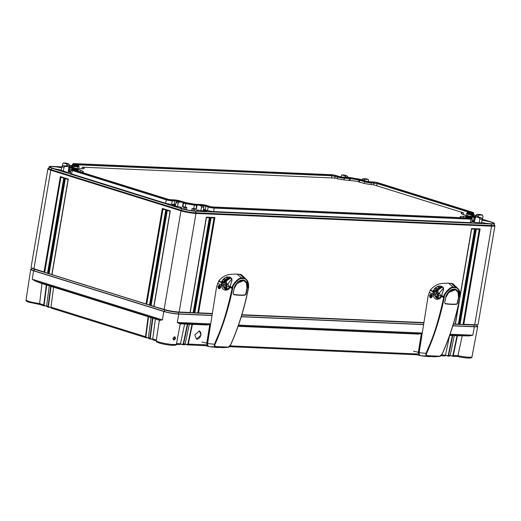 <?xml version="1.0" encoding="UTF-8"?>
<svg xmlns="http://www.w3.org/2000/svg" width="521" height="521" viewBox="0 0 521 521"><rect width="100%" height="100%" fill="white"/><g stroke="black" fill="none" stroke-linecap="round" stroke-linejoin="round"><path stroke-width="0.78" d="M72.569 169.696A3.881 0.508 9.7 0 1 71.566 169.13A3.881 0.508 9.7 0 1 72.764 169.006L75.486 169.123A3.126 0.41 9.7 0 0 76.457 169.025A3.126 0.41 9.7 0 0 75.649 168.563L70.713 167.026A2.8 0.365 9.7 0 1 69.977 166.635L70.283 165.541A2.8 0.365 9.7 0 1 70.296 165.522A2.8 0.365 9.7 0 1 71.162 165.431L76.47 165.658A3.126 0.41 9.7 0 0 77.44 165.561A3.126 0.41 9.7 0 0 76.626 165.105L74.099 164.31A3.881 0.508 9.7 0 1 73.09 163.744A3.881 0.508 9.7 0 1 74.295 163.62L330.972 174.672A3.881 0.508 9.7 0 1 336.377 175.61L338.91 176.398A3.126 0.41 9.7 0 0 343.267 177.153L348.569 177.381A2.8 0.365 9.7 0 1 350.555 177.615L359.073 179.087A2.8 0.365 9.7 0 1 360.994 179.524L365.931 181.067A3.126 0.41 9.7 0 0 370.288 181.822L373.01 181.94A3.881 0.508 9.7 0 1 378.415 182.871L472.449 212.242A3.881 0.508 9.7 0 1 473.465 212.731A3.881 0.508 9.7 0 1 472.254 212.933L469.532 212.815A3.126 0.41 9.7 0 0 468.555 212.978A3.126 0.41 9.7 0 0 469.369 213.376L474.305 214.912A2.8 0.365 9.7 0 1 475.041 215.271A2.8 0.365 9.7 0 1 475.041 215.303L474.735 216.397A2.8 0.365 9.7 0 1 473.856 216.508L468.548 216.28A3.126 0.41 9.7 0 0 467.571 216.443A3.126 0.41 9.7 0 0 468.392 216.84L470.925 217.628A3.881 0.508 9.7 0 1 471.941 218.123A3.881 0.508 9.7 0 1 470.73 218.319L214.046 207.267A3.881 0.508 9.7 0 1 208.641 206.329L206.108 205.541A3.126 0.41 9.7 0 0 201.757 204.792L196.45 204.558A2.8 0.365 9.7 0 1 194.47 204.33L185.945 202.851A2.8 0.365 9.7 0 1 184.024 202.415L179.087 200.872A3.126 0.41 9.7 0 0 174.73 200.123L172.008 200.005A3.881 0.508 9.7 0 1 166.609 199.068L72.569 169.696L71.488 173.897A4.383 0.573 -170.3 0 1 70.328 173.291L70.986 169.826A4.324 0.567 9.7 0 0 72.126 170.419L166.16 199.79A4.324 0.567 9.7 0 0 172.184 200.832L171.63 204.317A4.383 0.573 -170.3 0 1 165.522 203.262L71.488 173.897M76.359 169.397A4.415 0.58 -170.3 0 0 77.74 169.169A4.415 0.58 -170.3 0 0 76.58 168.609L71.247 166.857L71.559 165.763L77.336 165.932A4.415 0.58 -170.3 0 0 78.723 165.704A4.415 0.58 -170.3 0 0 77.564 165.144L75.031 164.349A2.585 0.339 -170.3 0 1 74.353 164.024A2.585 0.339 -170.3 0 1 75.161 163.887L331.844 174.945A2.585 0.339 -170.3 0 1 335.446 175.564L337.979 176.358A4.415 0.58 -170.3 0 0 344.134 177.42L350.503 177.778L359.028 179.25L365 181.028A4.415 0.58 -170.3 0 0 371.154 182.09L373.876 182.207A2.585 0.339 -170.3 0 1 377.478 182.832L471.518 212.197A2.585 0.339 -170.3 0 1 472.182 212.581A2.585 0.339 -170.3 0 1 471.381 212.659L468.659 212.542A4.415 0.58 -170.3 0 0 467.291 212.685A4.415 0.58 -170.3 0 0 468.438 213.336L473.771 215.082L473.452 216.189L467.682 216.007A4.415 0.58 -170.3 0 0 466.315 216.15A4.415 0.58 -170.3 0 0 467.461 216.795L469.988 217.589A2.585 0.339 -170.3 0 1 470.658 217.967A2.585 0.339 -170.3 0 1 469.857 218.052L213.174 206.993A2.585 0.339 -170.3 0 1 209.572 206.375L207.039 205.58A4.415 0.58 -170.3 0 0 200.885 204.519L194.515 204.167L185.99 202.689L180.019 200.911A4.415 0.58 -170.3 0 0 173.864 199.849L171.142 199.732A2.585 0.339 -170.3 0 1 167.541 199.107L73.507 169.742A2.585 0.339 -170.3 0 1 72.823 169.41A2.585 0.339 -170.3 0 1 73.637 169.279L76.359 169.397L76.463 170.66M178.189 201.464A2.683 0.352 9.7 0 0 174.906 200.95L172.184 200.832L172.008 200.005M184.024 202.415L183.574 203.138L183.053 202.975M182.936 206.609L183.574 203.138A3.243 0.423 9.7 0 0 185.802 203.646L185.209 207.13A3.308 0.43 -170.3 0 1 182.936 206.609L182.571 206.498M194.47 204.33L194.326 205.118L185.802 203.646L185.945 202.851M193.727 208.602L194.326 205.118A3.243 0.423 9.7 0 0 196.619 205.391L196.065 208.875A3.308 0.43 -170.3 0 1 193.727 208.602L192.073 208.537A8.903 1.159 9.7 0 1 193.415 208.843L193.07 210.868M197.062 205.411L196.619 205.391L196.45 204.558M208.641 206.329L208.192 207.052L205.665 206.264A2.683 0.352 9.7 0 0 202.239 205.639M207.553 210.53L208.192 207.052A4.324 0.567 9.7 0 0 214.216 208.094L213.662 211.585A4.383 0.573 -170.3 0 1 207.553 210.53L205.02 209.735A2.618 0.339 9.7 0 0 203.47 209.37M470.73 218.319L470.899 219.152L214.216 208.094L214.046 207.267M472.26 218.97L471.726 222.454A4.383 0.573 -170.3 0 1 470.346 222.636L470.899 219.152A4.324 0.567 9.7 0 0 472.26 218.97A4.324 0.567 9.7 0 0 472.254 218.924L471.941 218.123M473.856 216.508L474.025 217.335L469.349 217.133M473.478 220.826L474.025 217.335A3.243 0.423 9.7 0 0 475.048 217.211L474.514 220.696A3.308 0.43 -170.3 0 1 473.478 220.826L471.987 220.761M475.041 215.303L475.354 216.117A3.243 0.423 9.7 0 0 475.36 216.111L475.048 217.211L474.735 216.397M475.36 216.111L474.826 219.595A3.308 0.43 -170.3 0 1 474.826 219.601A3.308 0.43 -170.3 0 1 474.826 219.595L475.354 216.117A3.243 0.423 9.7 0 0 475.354 216.078A3.243 0.423 9.7 0 0 475.321 216.033M472.254 212.933L472.423 213.76L470.326 213.675M472.339 214.3L472.423 213.76A4.324 0.567 9.7 0 0 473.784 213.584A4.324 0.567 9.7 0 0 473.778 213.538L473.465 212.731M73.09 163.744L72.53 164.402A4.324 0.567 9.7 0 0 72.51 164.441A4.324 0.567 9.7 0 0 73.65 165.033L73.559 165.535M75.519 165.619L73.65 165.033L74.099 164.31M70.296 165.522L69.736 166.179A3.243 0.423 9.7 0 0 69.736 166.179A3.243 0.423 9.7 0 0 69.723 166.206L69.41 167.293A3.243 0.423 9.7 0 0 69.41 167.3A3.243 0.423 9.7 0 0 70.263 167.749L69.625 171.22A3.308 0.43 -170.3 0 1 68.752 170.764A3.308 0.43 -170.3 0 1 68.759 170.758L69.41 167.306L68.752 170.764M74.542 169.084L70.263 167.749L70.713 167.026M71.566 169.13L71.006 169.787A4.324 0.567 9.7 0 0 70.986 169.826M175.623 204.564A2.618 0.339 9.7 0 0 174.353 204.434L171.63 204.317M185.209 207.13L186.805 207.404L186.433 209.82L186.739 207.619A8.903 1.159 9.7 0 0 185.365 207.456L182.5 207L183.04 203.281L182.428 202.213L180.637 201.653M61.862 166.811L52.211 166.394A9.964 1.302 9.7 0 0 49.078 166.805A9.964 1.302 9.7 0 0 51.703 168.172L181.907 208.836A9.964 1.302 9.7 0 0 195.798 211.239L491.368 223.971A9.964 1.302 9.7 0 0 494.501 223.555A9.964 1.302 9.7 0 0 491.876 222.187L482.524 219.269M475.582 217.101L475.224 216.99M175.336 206.042L172.015 205.007L175.512 205.157M180.344 201.562L177.016 201.419L176.046 202.415L175.323 206.101L181.458 207.286A8.903 1.159 9.7 0 0 180.331 207.651A8.903 1.159 9.7 0 0 182.676 208.869A8.903 1.159 9.7 0 0 192.216 210.771A8.903 1.159 9.7 0 0 197.882 210.653A8.903 1.159 9.7 0 0 197.049 209.983L203.242 210.927L203.789 207.208L203.229 205.945L200.129 204.981L197.889 204.883L200.982 205.847L203.229 205.945M203.385 209.943L206.837 211.025L203.255 210.868M197.733 204.857L196.977 205.691L196.254 209.377L193.415 208.843M470.346 222.636L213.662 211.585M471.941 221.041L474.585 221.366L475.315 217.68L476.227 216.873L479.32 217.837L481.56 217.934L478.467 216.964L476.07 216.84M481.56 217.934L482.12 219.191L481.58 222.916L475.191 222.578L471.863 221.542M481.964 220.298A8.903 1.159 -170.3 0 1 491.108 222.154A8.903 1.159 -170.3 0 1 493.452 223.379A8.903 1.159 -170.3 0 1 481.645 222.474M482.016 219.901L482.426 219.921L482.967 216.202L482.355 215.127L480.271 214.476L476.943 214.333L479.027 214.984L482.524 215.16M474.892 219.829L474.657 220.507M68.928 169.859L68.551 169.794M68.668 168.98L69.534 165.274L68.974 164.017L65.88 163.047L63.634 162.956L66.734 163.92L68.974 164.017M61.237 170.009A8.903 1.159 -170.3 0 1 52.471 168.205A8.903 1.159 -170.3 0 1 50.127 166.987A8.903 1.159 -170.3 0 1 61.667 167.827M62.846 165.756L64.93 166.407L68.251 166.551L66.167 165.899L62.846 165.756L61.875 166.753L61.152 170.445L67.124 172.249L70.498 172.392M68.42 166.583L68.87 167.625L68.329 171.344L70.609 171.826M68.453 170.491L68.798 170.549M70.661 171.539L69.625 171.22M182.591 202.239L179.1 202.07L178.156 203.073L177.524 206.785M347.305 176L344.212 175.036L341.971 174.939L345.065 175.909L347.305 176L347.852 177.348M366.1 178.82L362.772 178.677L364.856 179.328L368.184 179.471L366.393 178.911M340.845 176.853L341.815 174.913M345.586 177.251L345.065 175.909M31.774 268.028L31.534 269.455A9.964 1.302 9.7 0 0 34.158 270.829L164.362 311.493A9.964 1.302 9.7 0 0 178.247 313.889L211.956 315.342M241.288 316.605L423.521 324.453M452.86 325.716L473.823 326.621A9.964 1.302 9.7 0 0 476.956 326.211L477.197 324.778M475.64 217.036L475.979 215.329L476.943 214.333M477.926 216.925L479.027 214.984M473.628 222.089L473.791 221.119M479.216 222.812L479.854 219.094L479.32 217.837M364.856 179.328L363.899 180.429M368.634 181.647L368.347 179.498M361.789 179.771L362.772 178.677M200.885 210.823L201.516 207.111L200.982 205.847M194.724 208.901L194.372 210.979M196.847 211.005L197.049 209.983M181.458 207.286L181.295 208.374M185.007 209.501L185.365 207.456M191.663 210.705L192.073 208.537M184.141 207.071L183.776 209.195M62.286 165.991L62.722 163.763L63.477 162.923M67.092 166.173L66.734 163.92M69.019 172.327L69.182 171.383M63.347 171.129L63.985 167.417L64.93 166.407M48.831 168.237L48.264 168.433A10.772 1.407 9.7 0 0 47.932 168.706L31.084 267.286A10.772 1.407 9.7 0 0 31.306 267.651L32.009 268.211A9.964 1.302 9.7 0 0 34.432 269.246L164.636 309.91A9.964 1.302 9.7 0 0 178.521 312.313L212.203 313.759M31.306 267.651A10.772 1.407 9.7 0 0 33.924 268.764L44.051 271.929L60.351 176.573L61.009 177.231L63.744 178.084L60.931 177.218L44.747 272.359L44.051 271.929M47.932 168.706A10.772 1.407 9.7 0 0 50.771 170.185L180.976 210.849A10.772 1.407 9.7 0 0 195.987 213.441L491.563 226.173A10.772 1.407 9.7 0 0 494.95 225.73A10.772 1.407 9.7 0 0 494.722 225.365L494.26 224.987M49.078 166.805L48.811 168.381A9.964 1.302 9.7 0 0 51.436 169.755L181.64 210.419A9.964 1.302 9.7 0 0 195.525 212.815L491.101 225.547A9.964 1.302 9.7 0 0 494.234 225.137L494.501 223.555M453.342 324.147L474.09 325.039A9.964 1.302 9.7 0 0 476.917 324.876L477.764 324.576A10.772 1.407 9.7 0 0 478.102 324.309L494.95 225.73M241.77 315.036L423.775 322.877M166.681 209.787L170.302 210.914L153.975 306.478L150.387 305.137L166.681 209.787L167.345 210.445L170.08 211.298L167.267 210.425L151.083 305.573M164.362 311.493L164.636 309.91L164.128 309.428L153.975 306.478M60.351 176.573L63.966 177.707L47.645 273.264L44.747 272.359M48.388 273.284L64.689 177.928L68.31 179.061L51.983 274.619L47.645 273.264M146.043 303.782L162.344 208.433L165.958 209.559L149.638 305.117L51.983 274.619M150.387 305.137L149.638 305.117M170.302 210.914L170.237 211.344L170.302 210.914M146.74 304.218L163.001 209.097L165.737 209.943M49.091 273.72L65.346 178.599M65.353 178.586L68.088 179.439L65.275 178.573L64.689 177.928M165.958 209.559L165.899 209.989L165.958 209.559M162.344 208.433L162.923 209.071L165.737 209.95M68.31 179.061L68.244 179.491L68.31 179.061M63.966 177.707L63.901 178.136L63.966 177.707M460.18 295.173L471.564 228.563L475.458 228.732L459.157 324.088L459.932 324.121L476.233 228.765L480.121 228.934L463.827 324.283L474.716 324.752A10.772 1.407 9.7 0 0 477.764 324.576M181.907 208.836L181.64 210.419L180.976 210.849L164.128 309.428A10.772 1.407 9.7 0 0 179.139 312.027L190.028 312.496L206.329 217.14L210.217 217.309L193.916 312.659L194.698 312.698L210.992 217.342L214.886 217.511L198.586 312.861L212.255 313.453M241.861 314.73L423.82 322.564M453.433 323.841L455.269 323.919L458.858 302.929M480.121 228.934L479.281 229.331L463.019 324.459L459.913 324.329M479.353 229.344L476.324 229.201L479.353 229.344M463.827 324.283L463.019 324.459M190.002 312.704L193.916 312.659M194.672 312.906L198.586 312.861M455.243 324.127L459.157 324.088M206.329 217.14L206.264 217.57L206.329 217.14M210.217 217.309L209.449 217.719L206.42 217.589L209.377 217.706L193.115 312.834M474.611 229.136L458.356 324.257M474.618 229.129L471.655 229.012L474.618 229.129L475.458 228.732M214.886 217.511L214.118 217.921L211.083 217.791L214.046 217.908L197.785 313.036M476.233 228.765L476.168 229.194L476.233 228.765M471.564 228.563L471.505 228.993L471.564 228.563M210.992 217.342L210.933 217.771L210.992 217.342M74.822 170.152L76.528 170.224A4.858 0.632 -170.3 0 0 78.059 170.022L77.889 171.109M77.74 169.169L78.052 169.976A4.858 0.632 -170.3 0 1 78.059 170.022M71.722 167.091L72.204 166.531L77.512 166.759L77.219 168.589M78.723 165.704L79.029 166.512A4.858 0.632 -170.3 0 1 79.036 166.557A4.858 0.632 -170.3 0 1 77.512 166.759L77.336 165.932M76.346 164.766L332.014 175.772L337.53 177.081L337.224 178.736M344.134 177.42L344.303 178.254A4.858 0.632 -170.3 0 1 337.53 177.081L337.979 176.358M344.042 179.908L344.303 178.254L350.366 178.566L358.884 180.038L364.55 181.751L364.251 183.405M371.154 182.09L371.323 182.923A4.858 0.632 -170.3 0 1 364.55 181.751L365 181.028M371.063 184.577L371.323 182.923L377.035 183.555L470.046 212.607M468.438 213.336L467.995 214.059A4.858 0.632 -170.3 0 1 466.712 213.389A4.858 0.632 -170.3 0 1 466.731 213.343L467.291 212.685M77.017 168.752L81.048 168.752A10.342 1.348 9.7 0 0 84.278 168.387A10.342 1.348 9.7 0 0 82.435 167.195L334.43 178.045A10.342 1.348 9.7 0 0 347.839 180.246L356.742 181.262L360.447 182.422A10.342 1.348 9.7 0 0 373.798 184.851L463.475 212.855A10.342 1.348 9.7 0 0 461.163 213.376A10.342 1.348 9.7 0 0 463.892 214.73L467.617 216.007L467.995 214.059L472.925 215.596L473.068 216.241M467.461 216.795L467.011 217.518A4.858 0.632 -170.3 0 1 465.728 216.853A4.858 0.632 -170.3 0 1 465.754 216.808L466.315 216.15M466.94 217.921L467.011 217.518L468.522 217.993M81.497 172.236A10.342 1.348 9.7 0 0 83.295 171.852A10.342 1.348 9.7 0 0 80.592 170.367L77.876 169.52M466.048 216.456L463.43 216.345A10.342 1.348 9.7 0 0 460.18 216.834A10.342 1.348 9.7 0 0 461.482 217.687M82.435 167.195L81.673 168.771M463.475 212.855L463.664 214.659M477.047 325.684A10.772 1.407 -170.3 0 1 477.75 326.348A10.772 1.407 -170.3 0 1 474.364 326.791L472.821 335.185L469.232 335.895L457.418 335.765L453.29 355.498L457.939 355.68L457.601 356.514L452.541 356.292M49.254 285.866L41.954 283.541L39.524 304.433L28.101 302.03C26.271 301.177 25.588 300.493 26.05 299.966L30.732 269.324A10.772 1.407 -170.3 0 0 33.578 270.803L163.776 311.467A10.772 1.407 -170.3 0 0 178.794 314.059L211.93 315.485M241.243 316.748L423.501 324.603M452.814 325.859L474.364 326.791M30.732 269.324A10.772 1.407 -170.3 0 1 31.618 268.927M196.489 339.06L201.034 335.127L199.354 330.92L194.808 334.86L196.404 339.028A4.311 3.061 107.3 0 0 200.8 335.049A4.311 3.061 107.3 0 0 199.159 330.868M180.246 323.828L184.642 324.023L180.513 343.749L176.515 343.56M187.755 324.153L183.626 343.886A1.075 0.742 -87.5 0 1 183.073 344.648L187.339 324.186L189.305 324.218L185.176 343.951A1.075 0.742 92.5 0 1 184.629 344.713L184.278 344.72L184.629 344.713M462.166 335.973L457.939 355.68M452.749 335.57L448.62 355.296A1.075 0.742 -87.5 0 1 448.073 356.058L452.339 335.596L454.305 335.635L450.177 355.361A1.075 0.742 92.5 0 1 449.63 356.123L449.297 356.136L449.63 356.123M189.299 324.27L192.418 324.355L188.289 344.081L206.837 344.882M192.418 324.355L207.215 324.993M238.064 326.322L418.786 334.104M449.636 335.433L445.514 355.159A1.075 0.742 92.5 0 1 444.96 355.921L444.621 355.934L444.96 355.921M179.966 344.511L179.602 344.518L179.966 344.511A1.075 0.742 92.5 0 0 180.513 343.749M452.664 356.279L452.417 356.273A4.311 0.56 -170.3 0 1 451.583 355.791M448.001 356.077L447.741 356.071A10.772 1.407 -170.3 0 1 446.38 355.569M155.369 319.008L152.477 318.057L149.84 338.044A1.075 0.768 107.3 0 0 150.12 338.95L150.458 339.08A8.616 1.127 -170.3 0 1 152.484 339.249M180.715 344.127A8.616 1.127 -170.3 0 1 182.721 344.655L183.001 344.668M50.127 307.286A10.772 1.407 -170.3 0 1 48.668 307.292L48.407 307.208M45.32 305.781A4.311 0.56 -170.3 0 1 44.318 305.931L44.064 305.853M151.025 317.654L148.14 316.703L145.502 336.69A1.075 0.768 107.3 0 0 145.776 337.595L146.114 337.725A15.083 1.967 -170.3 0 1 148.003 337.849M185.548 344.335A15.083 1.967 -170.3 0 1 187.391 344.856L187.742 344.843A1.075 0.742 -87.5 0 0 188.289 344.081M173.154 338.832L173.617 337.426M174.281 337.133L174.248 337.133A0.541 0.371 92.5 0 1 174.177 337.12C174.991 337.816 174.854 338.585 173.754 339.425L173.578 339.392C172.939 338.403 173.167 337.647 174.248 337.133A0.541 0.371 92.5 0 0 174.633 336.716C175.942 337.751 175.74 338.871 174.014 340.07C172.484 338.963 172.692 337.849 174.633 336.716M179.888 323.815L177.251 322.46L210.608 323.893M163.776 311.467L162.448 319.901L159.791 320.343M156.254 340.63C156.945 341.952 154.887 341.678 161.49 343.652C171.754 346.094 177.987 345.41 176.417 344.081A10.225 1.335 9.7 0 1 166.108 343.671A10.225 1.335 9.7 0 1 156.254 340.63L159.4 320.057M159.374 320.213L155.375 318.963L152.738 338.95L156.339 340.057M152.477 318.057L151.031 317.608L148.394 337.595A1.075 0.768 -72.7 0 0 148.674 338.5L149.006 338.624L148.674 338.5M148.14 316.703L53.604 287.175L50.967 307.162A1.075 0.768 -72.7 0 0 51.24 308.067L51.566 308.191L51.24 308.067M53.598 287.221L49.261 285.821L46.623 305.807A1.075 0.768 -72.7 0 0 46.903 306.713L47.222 306.836L46.903 306.713M41.954 283.541L35.33 281.093L32.243 279.236L162.448 319.901M50.706 286.276L48.069 306.263A1.075 0.768 107.3 0 0 48.349 307.162L48.668 307.292L48.349 307.162L51.097 286.439M46.369 284.915L43.731 304.902L39.407 303.535M153.011 339.855L153.356 339.985L153.011 339.855A1.075 0.768 -72.7 0 1 152.738 338.95M454.299 335.68L457.418 335.765M449.63 335.478L452.339 335.596M184.629 324.069L187.339 324.186M450.046 355.726L452.814 355.843L452.742 356.26A1.075 0.742 -87.5 0 0 453.29 355.498M452.814 355.843L457.008 335.798M187.664 344.869L192.008 324.388M148.4 337.979L145.847 337.178L145.834 337.634M445.383 355.524L448.145 355.641M152.738 339.334L150.191 338.533L152.868 318.227M180.383 344.114L183.145 344.231M185.053 344.309L187.814 344.433M50.967 307.546L48.42 306.752M46.629 306.192L44.077 305.397L46.76 285.085M447.741 356.071L448.073 356.058L447.741 356.071M150.191 338.533L150.178 338.995M145.847 337.178L148.531 316.872M43.731 304.902A1.075 0.768 107.3 0 0 44.005 305.807L44.318 305.931L44.077 305.397M39.485 304.44L44.187 305.905M231.806 278.937L227.794 284.004L229.559 287.436M223.164 284.726L224.909 284.805L224.844 282.734L226.544 281.666L224.701 282.415L224.844 282.734L223.424 282.675M230.66 278.058L225.684 281.405L223.6 281.815M229.403 287.019L226.909 286.387L226.212 283.606L224.733 283.352M227.794 284.004L226.212 283.606L226.544 281.666L225.684 281.405A1.075 0.658 -125.5 0 1 225.801 280.565M225.378 285.007L224.766 285.007L225.613 285L225.925 285.593M228.191 284.974L226.433 284.531L225.463 284.883L226.127 285.69M225.671 284.889L225.613 285A2.26 1.563 -87.5 0 0 225.3 285.13M223.939 287.853L224.792 286.954L224.01 287.983M219.621 285.528L218.885 285.873L218.963 288.015L218.449 288.054L218.377 285.964L219.432 285.834L219.51 287.931L218.475 288.302L218.364 285.769L219.641 285.521L219.875 288.185L219.51 287.931L219.751 288.263L219.204 288.347L220.136 288.387M218.423 288.178L218.117 287.468M218.162 286.355L218.351 285.905M210.373 325.384L208.537 324.596M210.425 325.078L209.696 325.045L207.097 343.222L206.739 343.17L209.696 325.045L208.628 324.596M208.478 346.374L207.293 345.775L206.739 343.17L201.914 342.004M208.205 346.393L203.268 345.104M207.097 343.222L207.612 345.625L207.293 345.775M208.563 346.231L207.846 345.638M248.185 288.999A203.796 140.878 92.4 0 1 230.529 344.961L228.237 347.103L215.857 346.576C214.717 345.742 214.444 344.987 215.036 344.296A203.796 140.878 -87.6 0 0 232.692 288.341L232.854 287.644C232.158 285.964 238.384 278.084 241.764 278.501L244.023 278.598C247.41 278.429 249.481 286.674 248.315 288.302L248.296 288.973C244.323 308.797 238.442 327.442 230.653 344.895L230.529 344.961M246.036 294.033L245.085 295.173C241.64 295.466 237.863 295.303 233.747 294.691L233.108 293.486A204.069 141.061 -87.6 0 0 234.176 288.36C234.417 286.446 235.59 284.368 237.693 282.115C239.269 280.682 240.943 279.992 242.714 280.057C245.632 279.647 248.003 283.711 247.11 288.914A204.069 141.061 92.4 0 1 246.036 294.033L245.02 295.036C241.588 295.329 237.823 295.166 233.714 294.554L233.134 293.46L234.203 288.341L237.973 281.913L243.665 280.324L246.68 283.365L246.961 288.881L245.886 294.007L244.961 294.906C241.536 295.199 237.771 295.036 233.682 294.424L233.747 294.691M227.918 347.351A0.541 0.397 -98.2 0 0 227.957 347.351C228.901 347.253 229.8 346.432 230.653 344.895L230.627 344.785C230.542 345.638 229.637 346.498 227.918 347.351L222.408 347.657L215.538 346.823C214.235 345.833 213.897 344.928 214.528 344.101C217.752 335.498 223.848 326.185 232.158 288.237L229.585 287.553C230.178 289.253 222.545 293.675 221.327 284.831L221.568 282.675L218.638 281.171L216.593 286.765L207.579 343.573C207.417 345.26 207.925 346.283 209.103 346.641L216.892 347.494M232.692 288.341L232.158 288.237L232.32 287.514C231.604 285.769 238.071 277.537 241.575 277.954L243.926 278.058L246.798 279.901L248.25 288.66M248.387 288.198L248.426 288.25C248.94 284.805 248.4 282.024 246.798 279.901L241.171 274.489L235.935 274.039C232.047 274.626 225.723 272.893 218.879 280.78L218.638 281.171M221.458 283.242L223.281 283.444L224.401 280.246L227.423 278.351L230.627 278.045L231.441 278.494M221.842 282.721L221.861 281.249L224.089 278.37L226.974 276.905L229.833 277.1L231.852 278.572L231.982 280.558L229.852 286.804M223.281 283.444L223.17 284.844L226.726 289.963M232.763 288.002L229.807 286.804L229.553 287.377M232.854 287.644L229.995 286.407L229.859 286.778M230.028 286.485L231.878 280.663L231.754 278.846L231.878 280.663M231.845 278.572L231.226 278.338L231.754 278.846M226.974 276.905L229.774 277.406L231.109 278.279M221.783 281.561L224.264 278.598L225.346 279.425M207.579 343.573L215.036 344.296M218.69 285.632L219.556 285.267C220.22 285.195 220.585 285.886 220.65 287.338L220.715 287.371C219.374 289.513 218.449 289.24 217.934 286.557C219.289 284.414 220.214 284.687 220.715 287.371L219.458 288.673L218.774 288.393M219.556 285.267L220.715 287.332L219.458 288.673M229.533 287.507L226.029 290.099L221.607 284.824L223.164 284.753M209.103 346.641L215.538 346.823A0.541 0.339 -78.4 0 0 215.857 346.576M233.584 291.46A203.887 140.937 -87.6 0 0 234.229 288.321L234.248 288.217M236.228 283.802L243.887 280.513L246.413 283.105L247.11 288.914M443.378 288.048L439.366 293.115L441.124 296.482L441.417 295.915M434.735 293.837L436.474 293.916L436.409 291.845L438.109 290.783L436.266 291.526L436.409 291.845L434.996 291.786M442.225 287.169L437.249 290.523L435.172 290.926M440.974 296.13L438.48 295.498L437.783 292.717L436.305 292.463M439.366 293.115L437.783 292.717L438.109 290.783L437.249 290.523A1.075 0.658 -125.5 0 1 437.366 289.676L441.144 286.98M436.95 294.118L436.337 294.118L437.184 294.111L437.49 294.704M439.757 294.085L438.005 293.642L437.028 293.994L437.699 294.801M437.236 294L437.184 294.111A2.26 1.563 -87.5 0 0 436.865 294.241M435.51 296.963L436.364 296.065L435.582 297.094M431.766 294.697L430.457 294.984L430.528 297.126L430.02 297.165L429.949 295.075L431.004 294.945L431.075 297.042L430.528 297.126L430.776 297.458L430.02 297.165L430.248 297.498L429.936 294.879L430.639 294.671M431.701 297.498L430.776 297.458L431.323 297.374L431.075 297.042L431.805 297.393M430.659 294.671L431.349 294.678L431.44 297.296L431.87 297.315M429.994 297.289L429.688 296.586M429.734 295.466L429.923 295.016M421.945 334.495L420.102 333.707M421.99 334.189L421.261 334.156L418.663 352.333L418.304 352.281L421.261 334.156L420.193 333.707M420.05 355.485L418.858 354.886L418.304 352.281L413.485 351.115M419.776 355.511L414.84 354.215M418.663 352.333L419.184 354.736L418.858 354.886M420.134 355.342L419.418 354.749M459.756 298.116A203.796 140.878 92.4 0 1 442.101 354.072L439.809 356.214L427.422 355.687C426.282 354.86 426.009 354.098 426.608 353.407A203.796 140.878 -87.6 0 0 444.263 297.452L444.42 296.755C443.729 295.075 449.955 287.195 453.329 287.612L455.588 287.709C458.975 287.54 461.052 295.785 459.88 297.413L459.867 298.084C455.895 317.908 450.014 336.553 442.218 354.013L442.101 354.072M457.607 303.15L456.65 304.284C453.211 304.577 449.434 304.414 445.318 303.802L444.673 302.597A204.069 141.061 -87.6 0 0 445.748 297.471C445.983 295.557 447.155 293.479 449.265 291.226C450.841 289.793 452.515 289.103 454.279 289.168C457.204 288.758 459.574 292.822 458.675 298.025A204.069 141.061 92.4 0 1 457.607 303.15L456.591 304.153C453.159 304.44 449.389 304.277 445.286 303.665L444.7 302.571L445.774 297.452L449.545 291.024L455.237 289.435L458.252 292.476L458.526 297.999L457.458 303.118L456.526 304.017C453.101 304.31 449.343 304.147 445.253 303.535L444.726 302.551M439.49 356.462A0.541 0.397 -98.2 0 0 439.529 356.462C440.473 356.364 441.365 355.543 442.218 354.013L442.199 353.896C442.114 354.755 441.209 355.609 439.49 356.462L433.98 356.768L427.109 355.934C425.807 354.944 425.468 354.039 426.093 353.212C429.317 344.609 435.419 335.296 443.723 297.354L441.157 296.664C441.743 298.364 434.11 302.786 432.899 293.942L433.133 291.786L430.209 290.282L428.164 295.876L419.151 352.684C418.988 354.371 419.496 355.394 420.675 355.752L428.464 356.605M444.263 297.452L443.723 297.354L443.892 296.625C443.176 294.879 449.643 286.648 453.14 287.064L455.497 287.169L458.369 289.012L459.822 297.771M459.952 297.309L459.997 297.361C460.512 293.916 459.965 291.135 458.369 289.012L452.736 283.6L447.5 283.157C443.618 283.737 437.288 282.004 430.45 289.891L430.209 290.282M433.023 292.353L434.846 292.555L435.973 289.357L438.995 287.462L442.192 287.156L443.013 287.612M433.016 292.405L433.426 290.36L435.66 287.481L438.545 286.016L441.398 286.211L443.417 287.683L443.553 289.669L441.131 296.547M434.846 292.555L434.735 293.955L438.298 299.074M444.335 297.113L441.378 295.915M444.42 296.755L441.567 295.524L441.43 295.889M441.6 295.596L443.449 289.78L443.299 287.937L443.449 289.78M443.417 287.683L442.798 287.449L443.325 287.957M438.545 286.016L441.346 286.517L442.681 287.39M433.355 290.672L435.83 287.709L436.911 288.536M419.151 352.684L426.608 353.407M432.287 296.482C430.945 298.624 430.014 298.351 429.506 295.674C430.86 293.525 431.785 293.798 432.287 296.482L431.121 294.378C431.785 294.306 432.156 294.997 432.222 296.449L431.03 297.784L430.339 297.504M430.255 294.743L431.121 294.378M432.28 296.482L431.03 297.784M441.105 296.618L437.594 299.21L433.179 293.935L434.735 293.864M420.675 355.752L427.109 355.934A0.541 0.339 -78.4 0 0 427.422 355.687M445.155 300.571A203.887 140.937 -87.6 0 0 445.8 297.432L445.82 297.328M447.8 292.919L455.458 289.624L457.985 292.216L458.675 298.025M166.609 199.068L165.522 203.262M174.73 200.123L174.353 204.434M179.087 200.872L178.703 201.49M201.757 204.792L201.907 205.535M206.108 205.541L205.02 209.735M468.548 216.28L468.685 216.931M469.532 212.815L469.662 213.467M76.626 165.105L76.287 165.652M70.283 165.541L69.723 166.206M69.977 166.635L69.41 167.293M75.649 168.563L75.311 169.117M177.016 201.419L179.1 202.07M345.599 177.166L347.865 177.264M475.979 215.329L478.089 215.987M479.854 219.094L482.12 219.191M361.808 179.673L363.912 180.331M201.516 207.111L203.789 207.208M176.046 202.415L178.156 203.073M67.261 165.177L69.534 165.274M61.875 166.753L63.985 167.417M34.158 270.829L34.432 269.246L33.924 268.764L50.771 170.185L51.436 169.755L51.703 168.172M473.823 326.621L474.09 325.039L474.716 324.752L491.563 226.173L491.101 225.547L491.368 223.971M178.247 313.889L178.521 312.313L179.139 312.027L195.987 213.441L195.525 212.815L195.798 211.239M73.637 169.279L73.748 169.813M71.559 165.763L71.787 167.111M72.028 165.704L72.1 167.208M75.161 163.887L75.271 164.428M331.844 174.945L331.675 177.928M335.446 175.564L334.664 178.11M349.441 177.648L349.324 180.305M350.503 177.778L350.06 180.338M359.028 179.25L358.578 181.836M360.063 179.485L359.275 182.057M373.876 182.207L373.759 184.844M377.478 182.832L376.631 185.736M471.518 212.197L471.231 212.653M473.374 214.873L472.808 216.228M473.771 215.082L473.205 215.746M469.988 217.589L469.708 218.045M80.592 170.367L79.974 171.761M463.43 216.345L463.534 217.778M185.176 343.951L183.626 343.886M450.177 355.361L448.62 355.296M230.074 345.885L418.402 353.993M441.645 354.996L445.514 355.159M457.633 356.507A9.15 1.192 9.7 0 0 467.474 358.012A9.15 1.192 9.7 0 0 470.404 357.237M157.609 341.561A9.15 1.192 9.7 0 0 165.958 344.563A9.15 1.192 9.7 0 0 174.828 344.511M457.946 355.661A10.225 1.335 9.7 0 0 471.993 356.807L477.75 326.348M174.014 340.07A0.541 0.371 -87.5 0 0 173.754 339.425M178.794 314.059L177.251 322.46M35.33 281.093L160.175 320.083M33.578 270.803L32.243 279.236M26.05 299.966A10.225 1.335 9.7 0 0 39.407 303.515M149.84 338.044L148.394 337.595M145.502 336.69L50.967 307.162M48.069 306.263L46.623 305.807M179.426 323.411L210.471 324.752M238.195 325.944L422.043 333.863M449.766 335.055L469.232 335.895M238.494 325.097L422.179 333.004M450.066 334.208L472.821 335.185M223.542 282.069L224.811 282.734M223.483 282.362L224.701 282.415M229.637 278.585A1.075 0.658 -125.5 0 1 229.644 277.869M223.17 284.935L224.766 285.007M226.811 286.986L226.635 286.316M226.251 289.865L226.153 287.012L224.792 286.954L224.864 289.057M226.153 287.012L226.817 287.11A2.156 2.156 0 0 0 224.753 285.033A2.156 1.491 92.4 0 1 226.153 287.012M224.59 285.039A2.156 1.491 92.4 0 1 224.753 285.033L223.17 284.967M218.442 285.729L219.035 285.573M220.07 288.445L218.696 288.387L220.07 288.445M220.233 288.282L219.751 288.263L220.298 288.204M219.693 285.528L220.194 285.586M216.84 347.494L227.957 347.351A0.541 0.397 -98.2 0 0 228.237 347.103M239.653 274.163L243.926 278.058A0.541 0.384 103.8 0 1 244.023 278.598M221.646 282.232L218.879 280.78M241.764 278.501A0.541 0.352 82.1 0 0 241.575 277.954L237.042 274.053M221.327 284.733L217.55 283.365M231.982 280.558L229.8 286.817M231.291 278.032L231.291 278.383M230.184 277.322L231.226 278.338M229.833 277.1L230.627 278.045M226.505 277.068L227.814 278.194M224.089 278.37L226.622 277.341L227.423 278.351M222.897 279.386L224.401 280.246M221.861 281.249L223.652 281.633M221.926 282.252L222.057 281.62L223.587 281.874M221.445 283.294L221.92 282.284L223.47 282.441M221.607 284.674L221.725 283.346L223.275 283.489M229.585 287.553L229.514 287.455C228.784 289.005 227.625 289.884 226.029 290.099L226.042 290.099M221.327 284.831L223.17 284.844M233.108 293.486L234.203 288.341M234.176 288.36L234.222 288.354C236.111 282.486 239.263 279.81 243.665 280.324M246.811 288.855A203.887 140.937 92.4 0 1 245.736 293.981M435.113 291.18L436.377 291.845M435.055 291.473L436.266 291.526M441.202 287.696A1.075 0.658 -125.5 0 1 441.209 286.98M434.742 294.046L436.337 294.118M438.376 296.097L438.2 295.427M437.822 298.976L437.725 296.123L436.364 296.065L436.435 298.168M437.725 296.123L438.389 296.221A2.156 2.156 0 0 0 436.324 294.144A2.156 1.491 92.4 0 1 437.725 296.123M436.155 294.15A2.156 1.491 92.4 0 1 436.324 294.144L434.742 294.078M430.014 294.84L430.607 294.684M431.635 297.556L430.248 297.498L431.635 297.556M428.405 356.605L439.529 356.462A0.541 0.397 -98.2 0 0 439.809 356.214M451.225 283.281L455.497 287.169A0.541 0.384 103.8 0 1 455.588 287.709M433.218 291.343L430.45 289.891M453.329 287.612A0.541 0.352 82.1 0 0 453.14 287.064L448.614 283.163M432.892 293.844L429.122 292.483M443.553 289.669L441.196 296.592M442.857 287.143L442.863 287.494M441.756 286.433L442.798 287.449M441.398 286.211L442.192 287.156M438.07 286.179L439.385 287.305M435.66 287.481L438.187 286.452L438.995 287.462M434.468 288.497L435.973 289.357M433.426 290.36L435.224 290.751M433.498 291.369L433.628 290.731L435.159 290.992M433.407 291.838L433.492 291.395L435.035 291.552M433.172 293.785L433.29 292.457L434.84 292.6M441.157 296.664L441.085 296.566C440.356 298.116 439.19 298.995 437.594 299.21L437.594 299.21M432.899 293.942L434.735 293.955M445.318 303.802L444.7 302.571M444.673 302.597L445.774 297.452C447.682 291.597 450.828 288.921 455.237 289.435M458.376 297.973A203.887 140.937 92.4 0 1 457.308 303.092M475.041 215.271L475.354 216.078M182.526 202.22L180.481 201.581M344.081 175.01L341.88 174.919M473.784 213.584L473.615 214.698M482.459 215.14L480.414 214.502M478.337 216.944L476.135 216.847M368.282 179.485L366.237 178.84M199.999 204.955L197.798 204.864M65.744 163.027L63.542 162.93M72.51 164.441L72.315 165.483M68.355 166.564L66.31 165.925M170.093 211.207L153.845 306.27M165.756 209.852L149.507 304.915M68.101 179.354L51.853 274.411M63.764 178L47.515 273.056M190.185 312.554L206.433 217.498M460.089 324.179L476.337 229.123M455.426 323.977L459.743 298.709M460.082 296.723L471.674 228.921M194.847 312.756L211.103 217.7M79.036 166.557L78.717 168.654M466.712 213.389L466.315 215.486M465.728 216.853L465.54 217.863M179.738 344.544L176.313 344.394M457.601 356.507C461.984 357.517 465.911 358.038 469.388 358.077C471.381 357.875 472.247 357.452 471.993 356.807M176.417 344.081L180.279 323.645M156.241 340.903L153.213 339.959M444.758 355.96L440.903 355.791M416.93 354.762L229.331 346.68M205.359 345.651L187.527 344.882M145.971 337.699L51.429 308.171M449.428 356.162L447.871 356.09M150.315 339.054L148.863 338.604M184.414 344.746L182.858 344.681M48.531 307.266L47.085 306.81M229.579 277.869L223.646 281.659M226.915 289.904L226.817 287.11M435.217 290.77L437.38 289.669M438.487 299.015L438.389 296.221"/></g></svg>
